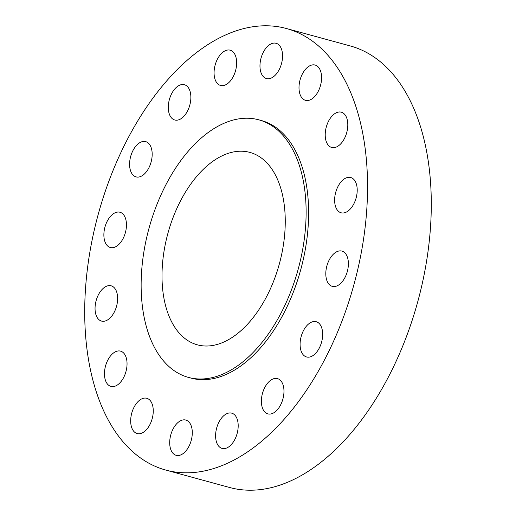 <?xml version="1.0" encoding="UTF-8"?>
<svg xmlns="http://www.w3.org/2000/svg" width="516" height="516" viewBox="0 0 516 516"><rect width="100%" height="100%" fill="white"/><g stroke="black" fill="none" stroke-linecap="round" stroke-linejoin="round"><path stroke-width="0.77" d="M98.408 319.152A18.279 10.591 -74.7 0 0 101.529 321.081A18.279 10.591 -74.7 0 0 115.597 309.168A18.279 10.591 -74.7 0 0 114.275 287.741A18.279 10.591 -74.7 0 0 111.153 285.812A18.279 10.591 -74.7 0 0 97.085 297.726A18.279 10.591 -74.7 0 0 98.408 319.152M107.231 245.584A18.279 10.591 -74.7 0 0 110.353 247.506A18.279 10.591 -74.7 0 0 124.421 235.593A18.279 10.591 -74.7 0 0 123.098 214.172A18.279 10.591 -74.7 0 0 119.976 212.244A18.279 10.591 -74.7 0 0 105.909 224.157A18.279 10.591 -74.7 0 0 107.231 245.584M132.954 174.969A18.279 10.591 -74.7 0 0 136.069 176.891A18.279 10.591 -74.7 0 0 150.143 164.978A18.279 10.591 -74.7 0 0 148.821 143.558A18.279 10.591 -74.7 0 0 145.699 141.629A18.279 10.591 -74.7 0 0 131.625 153.542A18.279 10.591 -74.7 0 0 132.954 174.969M171.647 118.061A18.279 10.591 -74.7 0 0 174.769 119.989A18.279 10.591 -74.7 0 0 188.837 108.076A18.279 10.591 -74.7 0 0 187.514 86.649A18.279 10.591 -74.7 0 0 184.393 84.721A18.279 10.591 -74.7 0 0 170.325 96.634A18.279 10.591 -74.7 0 0 171.647 118.061M217.43 83.528A18.279 10.591 -74.7 0 0 220.551 85.45A18.279 10.591 -74.7 0 0 234.619 73.536A18.279 10.591 -74.7 0 0 233.297 52.116A18.279 10.591 -74.7 0 0 230.175 50.187A18.279 10.591 -74.7 0 0 216.107 62.101A18.279 10.591 -74.7 0 0 217.43 83.528M263.328 76.62A18.279 10.591 -74.7 0 0 266.45 78.548A18.279 10.591 -74.7 0 0 280.523 66.635A18.279 10.591 -74.7 0 0 279.195 45.208A18.279 10.591 -74.7 0 0 276.079 43.279A18.279 10.591 -74.7 0 0 262.005 55.193A18.279 10.591 -74.7 0 0 263.328 76.62M302.357 98.388A18.279 10.591 -74.7 0 0 305.478 100.317A18.279 10.591 -74.7 0 0 319.552 88.404A18.279 10.591 -74.7 0 0 318.224 66.983A18.279 10.591 -74.7 0 0 315.108 65.055A18.279 10.591 -74.7 0 0 301.034 76.968A18.279 10.591 -74.7 0 0 302.357 98.388M328.576 145.531A18.279 10.591 -74.7 0 0 331.691 147.46A18.279 10.591 -74.7 0 0 345.765 135.547A18.279 10.591 -74.7 0 0 344.443 114.12A18.279 10.591 -74.7 0 0 341.321 112.191A18.279 10.591 -74.7 0 0 327.247 124.104A18.279 10.591 -74.7 0 0 328.576 145.531M337.986 210.857A18.279 10.591 -74.7 0 0 341.102 212.785A18.279 10.591 -74.7 0 0 355.176 200.872A18.279 10.591 -74.7 0 0 353.853 179.445A18.279 10.591 -74.7 0 0 350.732 177.517A18.279 10.591 -74.7 0 0 336.664 189.43A18.279 10.591 -74.7 0 0 337.986 210.857M329.163 284.426A18.279 10.591 -74.7 0 0 332.278 286.354A18.279 10.591 -74.7 0 0 346.352 274.441A18.279 10.591 -74.7 0 0 345.03 253.021A18.279 10.591 -74.7 0 0 341.908 251.092A18.279 10.591 -74.7 0 0 327.834 263.005A18.279 10.591 -74.7 0 0 329.163 284.426M303.44 355.04A18.279 10.591 -74.7 0 0 306.562 356.969A18.279 10.591 -74.7 0 0 320.63 345.056A18.279 10.591 -74.7 0 0 319.307 323.629A18.279 10.591 -74.7 0 0 316.185 321.707A18.279 10.591 -74.7 0 0 302.118 333.62A18.279 10.591 -74.7 0 0 303.44 355.04M264.747 411.949A18.279 10.591 -74.7 0 0 267.862 413.877A18.279 10.591 -74.7 0 0 281.936 401.964A18.279 10.591 -74.7 0 0 280.614 380.537A18.279 10.591 -74.7 0 0 277.492 378.609A18.279 10.591 -74.7 0 0 263.418 390.522A18.279 10.591 -74.7 0 0 264.747 411.949M218.965 446.482A18.279 10.591 -74.7 0 0 222.08 448.41A18.279 10.591 -74.7 0 0 236.154 436.497A18.279 10.591 -74.7 0 0 234.832 415.07A18.279 10.591 -74.7 0 0 231.71 413.148A18.279 10.591 -74.7 0 0 217.636 425.061A18.279 10.591 -74.7 0 0 218.965 446.482M173.06 453.39A18.279 10.591 -74.7 0 0 176.182 455.318A18.279 10.591 -74.7 0 0 190.256 443.405A18.279 10.591 -74.7 0 0 188.927 421.978A18.279 10.591 -74.7 0 0 185.812 420.05A18.279 10.591 -74.7 0 0 171.738 431.963A18.279 10.591 -74.7 0 0 173.06 453.39M107.818 384.478A18.279 10.591 -74.7 0 0 110.94 386.407A18.279 10.591 -74.7 0 0 125.007 374.493A18.279 10.591 -74.7 0 0 123.685 353.067A18.279 10.591 -74.7 0 0 120.563 351.138A18.279 10.591 -74.7 0 0 106.496 363.051A18.279 10.591 -74.7 0 0 107.818 384.478M134.031 431.615A18.279 10.591 -74.7 0 0 137.153 433.543A18.279 10.591 -74.7 0 0 151.227 421.63A18.279 10.591 -74.7 0 0 149.898 400.21A18.279 10.591 -74.7 0 0 146.783 398.281A18.279 10.591 -74.7 0 0 132.709 410.194A18.279 10.591 -74.7 0 0 134.031 431.615M165.849 470.089L229.594 487.491A228.872 132.58 -74.7 0 0 405.789 338.322A228.872 132.58 -74.7 0 0 389.212 70.041A228.872 132.58 -74.7 0 0 350.151 45.911L286.406 28.509A228.872 132.58 -74.7 0 0 110.211 177.678A228.872 132.58 -74.7 0 0 126.788 445.959A228.872 132.58 -74.7 0 0 165.849 470.089A228.872 132.58 -74.7 0 0 342.043 320.92A228.872 132.58 -74.7 0 0 325.467 52.638A228.872 132.58 -74.7 0 0 286.406 28.509M188.469 377.415L190.965 378.093A133.509 77.342 -74.7 0 0 293.746 291.076A133.509 77.342 -74.7 0 0 284.077 134.579A133.509 77.342 -74.7 0 0 261.29 120.505L258.793 119.822A133.509 77.342 -74.7 0 0 156.013 206.839A133.509 77.342 -74.7 0 0 165.681 363.335A133.509 77.342 -74.7 0 0 188.469 377.415A133.509 77.342 -74.7 0 0 291.25 290.392A133.509 77.342 -74.7 0 0 281.575 133.902A133.509 77.342 -74.7 0 0 258.793 119.822M180.342 334.316A99.736 57.773 -74.7 0 0 197.364 344.83A99.736 57.773 -74.7 0 0 274.144 279.827A99.736 57.773 -74.7 0 0 266.92 162.921A99.736 57.773 -74.7 0 0 249.899 152.401A99.736 57.773 -74.7 0 0 173.118 217.41A99.736 57.773 -74.7 0 0 180.342 334.316"/></g></svg>
